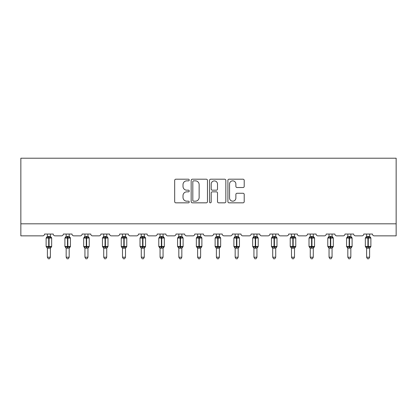 <?xml version="1.0" encoding="UTF-8"?>
<svg xmlns="http://www.w3.org/2000/svg" width="417" height="417" viewBox="0 0 417 417"><rect width="100%" height="100%" fill="white"/><g stroke="black" fill="none" stroke-linecap="round" stroke-linejoin="round"><path stroke-width="0.63" d="M189.24 180.029A0.829 0.829 0 0 0 188.416 179.201L175.859 179.201A1.183 1.183 0 0 0 174.681 180.384L174.681 201.651A1.183 1.183 0 0 0 175.859 202.834L188.416 202.834A0.829 0.829 0 0 0 189.24 202.005A0.829 0.829 0 0 0 188.416 201.176L186.79 201.176A3.779 3.779 0 0 1 183.011 197.397L183.011 195.625A3.779 3.779 0 0 1 186.79 191.846L188.416 191.846A0.829 0.829 0 0 0 189.24 191.017A0.829 0.829 0 0 0 188.416 190.188L186.79 190.188A3.779 3.779 0 0 1 183.011 186.409L183.011 184.637A3.779 3.779 0 0 1 186.79 180.858L188.416 180.858A0.829 0.829 0 0 0 189.24 180.029M243.028 187.53A1.183 1.183 0 0 0 244.211 186.352L244.211 180.384A1.183 1.183 0 0 0 243.028 179.201L229.089 179.201A1.183 1.183 0 0 0 227.906 180.384L227.906 201.651A1.183 1.183 0 0 0 229.089 202.834L243.028 202.834A1.183 1.183 0 0 0 244.211 201.651L244.211 194.442A1.183 1.183 0 0 0 243.028 193.264L237.065 193.264A1.183 1.183 0 0 0 235.881 194.442L235.881 198.018A3.159 3.159 0 0 1 232.722 201.176A3.159 3.159 0 0 1 229.558 198.018L229.558 184.017A3.159 3.159 0 0 1 232.722 180.858A3.159 3.159 0 0 1 235.881 184.017L235.881 186.352A1.183 1.183 0 0 0 237.065 187.53L243.028 187.53M396.15 223.814L396.15 158.215L20.85 158.215L20.85 235.855L42.758 235.855A1.804 1.804 0 0 0 44.562 234.046L53.23 234.046A1.804 1.804 0 0 0 55.034 235.855L61.534 235.855A1.804 1.804 0 0 0 63.337 234.046L72.005 234.046A1.804 1.804 0 0 0 73.809 235.855L80.309 235.855A1.804 1.804 0 0 0 82.118 234.046L90.781 234.046A1.804 1.804 0 0 0 92.59 235.855L99.09 235.855A1.804 1.804 0 0 0 100.893 234.046L109.562 234.046A1.804 1.804 0 0 0 111.365 235.855L117.865 235.855A1.804 1.804 0 0 0 119.669 234.046L128.337 234.046A1.804 1.804 0 0 0 130.14 235.855L136.64 235.855A1.804 1.804 0 0 0 138.449 234.046L147.112 234.046A1.804 1.804 0 0 0 148.921 235.855L155.421 235.855A1.804 1.804 0 0 0 157.225 234.046L165.893 234.046A1.804 1.804 0 0 0 167.697 235.855L174.197 235.855A1.804 1.804 0 0 0 176 234.046L184.668 234.046A1.804 1.804 0 0 0 186.472 235.855L192.972 235.855A1.804 1.804 0 0 0 194.781 234.046L203.444 234.046A1.804 1.804 0 0 0 205.253 235.855L211.747 235.855A1.804 1.804 0 0 0 213.556 234.046L222.219 234.046A1.804 1.804 0 0 0 224.028 235.855L230.528 235.855A1.804 1.804 0 0 0 232.332 234.046L241 234.046A1.804 1.804 0 0 0 242.803 235.855L249.303 235.855A1.804 1.804 0 0 0 251.107 234.046L259.775 234.046A1.804 1.804 0 0 0 261.579 235.855L268.079 235.855A1.804 1.804 0 0 0 269.888 234.046L278.551 234.046A1.804 1.804 0 0 0 280.36 235.855L286.86 235.855A1.804 1.804 0 0 0 288.663 234.046L297.331 234.046A1.804 1.804 0 0 0 299.135 235.855L305.635 235.855A1.804 1.804 0 0 0 307.438 234.046L316.107 234.046A1.804 1.804 0 0 0 317.91 235.855L324.41 235.855A1.804 1.804 0 0 0 326.219 234.046L334.882 234.046A1.804 1.804 0 0 0 336.691 235.855L343.191 235.855A1.804 1.804 0 0 0 344.995 234.046L353.663 234.046A1.804 1.804 0 0 0 355.466 235.855L361.966 235.855A1.804 1.804 0 0 0 363.77 234.046L372.438 234.046A1.804 1.804 0 0 0 374.242 235.855L396.15 235.855L396.15 223.814L20.85 223.814M207.468 180.384A1.183 1.183 0 0 0 206.285 179.201L192.341 179.201A1.183 1.183 0 0 0 191.163 180.384L191.163 201.651A1.183 1.183 0 0 0 192.341 202.834L206.285 202.834A1.183 1.183 0 0 0 207.468 201.651L207.468 180.384M210.715 179.201L224.659 179.201A1.183 1.183 0 0 1 225.837 180.384L225.837 201.651A1.183 1.183 0 0 1 224.659 202.834L218.69 202.834A1.183 1.183 0 0 1 217.507 201.651L217.507 193.024A1.183 1.183 0 0 0 216.329 191.846L212.368 191.846A1.183 1.183 0 0 0 211.19 193.024L211.19 202.005A0.829 0.829 0 0 1 210.361 202.834A0.829 0.829 0 0 1 209.532 202.005L209.532 180.384A1.183 1.183 0 0 1 210.715 179.201M193.644 180.858A0.829 0.829 0 0 0 192.816 181.682L192.816 200.353A0.829 0.829 0 0 0 193.644 201.176L195.354 201.176A3.779 3.779 0 0 0 199.138 197.397L199.138 184.637A3.779 3.779 0 0 0 195.354 180.858L193.644 180.858M217.507 184.074A3.159 3.159 0 0 0 214.348 180.915A3.159 3.159 0 0 0 211.19 184.074L211.19 189.01A1.183 1.183 0 0 0 212.368 190.188L216.329 190.188A1.183 1.183 0 0 0 217.507 189.01L217.507 184.074M47.392 257.216L50.4 257.216L49.498 258.785L48.294 258.785L47.392 257.216L47.392 248.084A1.324 1.261 180 0 0 46.694 246.979L46.954 246.593L48.716 247.015L48.716 246.473L49.076 246.473L49.076 237.508L50.838 237.93L51.27 237.487A0.599 0.599 0 0 1 51.661 238.05L46.125 238.05L46.125 246.473L48.716 246.473L48.716 237.508L46.954 237.93L46.694 237.544A1.324 1.261 0 0 0 47.392 236.434L50.4 236.496L50.4 234.046M50.4 257.216L50.4 248.032L48.716 248.209L48.716 247.015L49.076 247.015L49.076 246.473L51.661 246.473A0.599 0.599 0 0 1 51.27 247.041L50.4 248.282M48.716 248.209L47.392 248.089M47.392 234.046L47.392 236.444M49.076 248.209L49.076 247.015L50.838 246.593L51.27 247.041M46.954 237.93L47.131 237.419M50.838 237.93L50.4 236.496M50.4 248.032L50.838 246.593M47.392 248.032L46.954 246.593M66.167 257.216L69.175 257.216L68.273 258.785L67.069 258.785L66.167 257.216L66.167 248.084A1.324 1.261 180 0 0 65.474 246.979L65.73 246.593L67.491 247.015L67.491 246.473L67.851 246.473L67.851 237.508L69.613 237.93L70.046 237.487A0.599 0.599 0 0 1 70.442 238.05L64.906 238.05L64.906 246.473L67.491 246.473L67.491 237.508L65.73 237.93L65.474 237.544A1.324 1.261 0 0 0 66.167 236.434L69.18 236.496L69.175 234.046M69.175 257.216L69.18 248.032L67.491 248.209L67.491 247.015L67.851 247.015L67.851 246.473L70.442 246.473A0.599 0.599 0 0 1 70.046 247.041L69.175 248.282M67.491 248.209L66.167 248.089M66.167 234.046L66.167 236.444M67.851 248.209L67.851 247.015L69.613 246.593L70.046 247.041M65.73 237.93L65.907 237.419M69.613 237.93L69.18 236.496M69.18 248.032L69.613 246.593M66.167 248.032L65.73 246.593M84.943 257.216L87.956 257.216L87.049 258.785L85.85 258.785L84.943 257.216L84.943 248.084A1.324 1.261 180 0 0 84.25 246.979L84.51 246.593L86.267 247.015L86.267 246.473L86.632 246.473L86.632 237.508L88.388 237.93L88.821 237.487A0.599 0.599 0 0 1 89.217 238.05L83.681 238.05L83.681 246.473L86.267 246.473L86.267 237.508L84.51 237.93L84.25 237.544A1.324 1.261 0 0 0 84.943 236.434L87.956 236.496L87.956 234.046M87.956 257.216L87.956 248.032L86.267 248.209L86.267 247.015L86.632 247.015L86.632 246.473L89.217 246.473A0.599 0.599 0 0 1 88.821 247.041L87.956 248.282M86.267 248.209L84.943 248.089M84.943 234.046L84.943 236.444M86.632 248.209L86.632 247.015L88.388 246.593L88.821 247.041M84.51 237.93L84.687 237.419M88.388 237.93L87.956 236.496M87.956 248.032L88.388 246.593M84.943 248.032L84.51 246.593M103.724 257.216L106.731 257.216L105.829 258.785L104.625 258.785L103.724 257.216L103.724 248.084A1.324 1.261 180 0 0 103.025 246.979L103.286 246.593L105.048 247.015L105.048 246.473L105.407 246.473L105.407 237.508L107.169 237.93L107.602 237.487A0.599 0.599 0 0 1 107.993 238.05L102.457 238.05L102.457 246.473L105.048 246.473L105.048 237.508L103.286 237.93L103.025 237.544A1.324 1.261 0 0 0 103.724 236.434L106.731 236.496L106.731 234.046M106.731 257.216L106.731 248.032L105.048 248.209L105.048 247.015L105.407 247.015L105.407 246.473L107.993 246.473A0.599 0.599 0 0 1 107.602 247.041L106.731 248.282M105.048 248.209L103.724 248.089M103.724 234.046L103.724 236.444M105.407 248.209L105.407 247.015L107.169 246.593L107.602 247.041M103.286 237.93L103.463 237.419M107.169 237.93L106.731 236.496M106.731 248.032L107.169 246.593M103.718 248.032L103.286 246.593M122.499 257.216L125.507 257.216L124.605 258.785L123.401 258.785L122.499 257.216L122.499 248.084A1.324 1.261 180 0 0 121.806 246.979L122.061 246.593L123.823 247.015L123.823 246.473L124.183 246.473L124.183 237.508L125.944 237.93L126.377 237.487A0.599 0.599 0 0 1 126.773 238.05L121.232 238.05L121.232 246.473L123.823 246.473L123.823 237.508L122.061 237.93L121.806 237.544A1.324 1.261 0 0 0 122.499 236.434L125.507 236.496L125.507 234.046M125.507 257.216L125.507 248.032L123.823 248.209L123.823 247.015L124.183 247.015L124.183 246.473L126.773 246.473A0.599 0.599 0 0 1 126.377 247.041L125.507 248.282M123.823 248.209L122.499 248.089M122.499 234.046L122.499 236.444M124.183 248.209L124.183 247.015L125.944 246.593L126.377 247.041M122.061 237.93L122.238 237.419M125.944 237.93L125.507 236.496M125.507 248.032L125.944 246.593M122.499 248.032L122.061 246.593M141.274 257.216L144.287 257.216L143.38 258.785L142.181 258.785L141.274 257.216L141.274 248.084A1.324 1.261 180 0 0 140.581 246.979L140.842 246.593L142.598 247.015L142.598 246.473L142.963 246.473L142.963 237.508L144.72 237.93L145.152 237.487A0.599 0.599 0 0 1 145.549 238.05L140.013 238.05L140.013 246.473L142.598 246.473L142.598 237.508L140.842 237.93L140.581 237.544A1.324 1.261 0 0 0 141.274 236.434L144.287 236.496L144.287 234.046M144.287 257.216L144.287 248.032L142.598 248.209L142.598 247.015L142.963 247.015L142.963 246.473L145.549 246.473A0.599 0.599 0 0 1 145.152 247.041L144.287 248.282M142.598 248.209L141.274 248.089M141.274 234.046L141.274 236.444M142.963 248.209L142.963 247.015L144.72 246.593L145.152 247.041M140.842 237.93L141.014 237.419M144.72 237.93L144.287 236.496M144.287 248.032L144.72 246.593M141.274 248.032L140.842 246.593M160.055 257.216L163.063 257.216L162.161 258.785L160.957 258.785L160.055 257.216L160.055 248.084A1.324 1.261 180 0 0 159.357 246.979L159.617 246.593L161.379 247.015L161.379 246.473L161.739 246.473L161.739 237.508L163.5 237.93L163.933 237.487A0.599 0.599 0 0 1 164.324 238.05L158.788 238.05L158.788 246.473L161.379 246.473L161.379 237.508L159.617 237.93L159.357 237.544A1.324 1.261 0 0 0 160.055 236.434L163.063 236.496L163.063 234.046M163.063 257.216L163.063 248.032L161.379 248.209L161.379 247.015L161.739 247.015L161.739 246.473L164.324 246.473A0.599 0.599 0 0 1 163.933 247.041L163.063 248.282M161.379 248.209L160.055 248.089M160.055 234.046L160.055 236.444M161.739 248.209L161.739 247.015L163.5 246.593L163.933 247.041M159.617 237.93L159.794 237.419M163.5 237.93L163.063 236.496M163.063 248.032L163.5 246.593M160.05 248.032L159.617 246.593M178.83 257.216L181.838 257.216L180.936 258.785L179.732 258.785L178.83 257.216L178.83 248.084A1.324 1.261 180 0 0 178.132 246.979L178.393 246.593L180.154 247.015L180.154 246.473L180.514 246.473L180.514 237.508L182.276 237.93L182.709 237.487A0.599 0.599 0 0 1 183.105 238.05L177.564 238.05L177.564 246.473L180.154 246.473L180.154 237.508L178.393 237.93L178.132 237.544A1.324 1.261 0 0 0 178.83 236.434L181.838 236.496L181.838 234.046M181.838 257.216L181.838 248.032L180.154 248.209L180.154 247.015L180.514 247.015L180.514 246.473L183.105 246.473A0.599 0.599 0 0 1 182.709 247.041L181.838 248.282M180.154 248.209L178.83 248.089M178.83 234.046L178.83 236.444M180.514 248.209L180.514 247.015L182.276 246.593L182.709 247.041M178.393 237.93L178.57 237.419M182.276 237.93L181.838 236.496M181.838 248.032L182.276 246.593M178.83 248.032L178.393 246.593M197.606 257.216L200.613 257.216L199.712 258.785L198.513 258.785L197.606 257.216L197.606 248.084A1.324 1.261 180 0 0 196.913 246.979L197.168 246.593L198.93 247.015L198.93 246.473L199.29 246.473L199.29 237.508L201.051 237.93L201.484 237.487A0.599 0.599 0 0 1 201.88 238.05L196.344 238.05L196.344 246.473L198.93 246.473L198.93 237.508L197.168 237.93L196.913 237.544A1.324 1.261 0 0 0 197.606 236.434L200.619 236.496L200.613 234.046M200.613 257.216L200.619 248.032L198.93 248.209L198.93 247.015L199.29 247.015L199.29 246.473L201.88 246.473A0.599 0.599 0 0 1 201.484 247.041L200.613 248.282M198.93 248.209L197.606 248.089M197.606 234.046L197.606 236.444M199.29 248.209L199.29 247.015L201.051 246.593L201.484 247.041M197.168 237.93L197.345 237.419M201.051 237.93L200.619 236.496M200.619 248.032L201.051 246.593M197.606 248.032L197.168 246.593M216.387 257.216L219.394 257.216L218.487 258.785L217.288 258.785L216.387 257.216L216.387 248.084A1.324 1.261 180 0 0 215.688 246.979L215.949 246.593L217.71 247.015L217.71 246.473L218.07 246.473L218.07 237.508L219.832 237.93L220.259 237.487A0.599 0.599 0 0 1 220.656 238.05L215.12 238.05L215.12 246.473L217.71 246.473L217.71 237.508L215.949 237.93L215.688 237.544A1.324 1.261 0 0 0 216.387 236.434L219.394 236.496L219.394 234.046M219.394 257.216L219.394 248.032L217.71 248.209L217.71 247.015L218.07 247.015L218.07 246.473L220.656 246.473A0.599 0.599 0 0 1 220.259 247.041L219.394 248.282M217.71 248.209L216.387 248.089M216.387 234.046L216.387 236.444M218.07 248.209L218.07 247.015L219.832 246.593L220.259 247.041M215.949 237.93L216.126 237.419M219.832 237.93L219.394 236.496M219.394 248.032L219.832 246.593M216.381 248.032L215.949 246.593M235.162 257.216L238.17 257.216L237.268 258.785L236.064 258.785L235.162 257.216L235.162 248.084A1.324 1.261 180 0 0 234.463 246.979L234.724 246.593L236.486 247.015L236.486 246.473L236.846 246.473L236.846 237.508L238.607 237.93L239.04 237.487A0.599 0.599 0 0 1 239.436 238.05L233.895 238.05L233.895 246.473L236.486 246.473L236.486 237.508L234.724 237.93L234.463 237.544A1.324 1.261 0 0 0 235.162 236.434L238.17 236.496L238.17 234.046M238.17 257.216L238.17 248.032L236.486 248.209L236.486 247.015L236.846 247.015L236.846 246.473L239.436 246.473A0.599 0.599 0 0 1 239.04 247.041L238.17 248.282M236.486 248.209L235.162 248.089M235.162 234.046L235.162 236.444M236.846 248.209L236.846 247.015L238.607 246.593L239.04 247.041M234.724 237.93L234.901 237.419M238.607 237.93L238.17 236.496M238.17 248.032L238.607 246.593M235.162 248.032L234.724 246.593M253.937 257.216L256.945 257.216L256.043 258.785L254.839 258.785L253.937 257.216L253.937 248.084A1.324 1.261 180 0 0 253.244 246.979L253.5 246.593L255.261 247.015L255.261 246.473L255.621 246.473L255.621 237.508L257.383 237.93L257.815 237.487A0.599 0.599 0 0 1 258.212 238.05L252.676 238.05L252.676 246.473L255.261 246.473L255.261 237.508L253.5 237.93L253.244 237.544A1.324 1.261 0 0 0 253.937 236.434L256.95 236.496L256.945 234.046M256.945 257.216L256.95 248.032L255.261 248.209L255.261 247.015L255.621 247.015L255.621 246.473L258.212 246.473A0.599 0.599 0 0 1 257.815 247.041L256.945 248.282M255.261 248.209L253.937 248.089M253.937 234.046L253.937 236.444M255.621 248.209L255.621 247.015L257.383 246.593L257.815 247.041M253.5 237.93L253.677 237.419M257.383 237.93L256.95 236.496M256.95 248.032L257.383 246.593M253.937 248.032L253.5 246.593M272.713 257.216L275.726 257.216L274.819 258.785L273.62 258.785L272.713 257.216L272.713 248.084A1.324 1.261 180 0 0 272.02 246.979L272.28 246.593L274.037 247.015L274.037 246.473L274.402 246.473L274.402 237.508L276.158 237.93L276.591 237.487A0.599 0.599 0 0 1 276.987 238.05L271.451 238.05L271.451 246.473L274.037 246.473L274.037 237.508L272.28 237.93L272.02 237.544A1.324 1.261 0 0 0 272.713 236.434L275.726 236.496L275.726 234.046M275.726 257.216L275.726 248.032L274.037 248.209L274.037 247.015L274.402 247.015L274.402 246.473L276.987 246.473A0.599 0.599 0 0 1 276.591 247.041L275.726 248.282M274.037 248.209L272.713 248.089M272.713 234.046L272.713 236.444M274.402 248.209L274.402 247.015L276.158 246.593L276.591 247.041M272.28 237.93L272.457 237.419M276.158 237.93L275.726 236.496M275.726 248.032L276.158 246.593M272.713 248.032L272.28 246.593M291.493 257.216L294.501 257.216L293.599 258.785L292.395 258.785L291.493 257.216L291.493 248.084A1.324 1.261 180 0 0 290.795 246.979L291.056 246.593L292.817 247.015L292.817 246.473L293.177 246.473L293.177 237.508L294.939 237.93L295.372 237.487A0.599 0.599 0 0 1 295.768 238.05L290.227 238.05L290.227 246.473L292.817 246.473L292.817 237.508L291.056 237.93L290.795 237.544A1.324 1.261 0 0 0 291.493 236.434L294.501 236.496L294.501 234.046M294.501 257.216L294.501 248.032L292.817 248.209L292.817 247.015L293.177 247.015L293.177 246.473L295.768 246.473A0.599 0.599 0 0 1 295.372 247.041L294.501 248.282M292.817 248.209L291.493 248.089M291.493 234.046L291.493 236.444M293.177 248.209L293.177 247.015L294.939 246.593L295.372 247.041M291.056 237.93L291.233 237.419M294.939 237.93L294.501 236.496M294.501 248.032L294.939 246.593M291.493 248.032L291.056 246.593M310.269 257.216L313.276 257.216L312.375 258.785L311.171 258.785L310.269 257.216L310.269 248.084A1.324 1.261 180 0 0 309.576 246.979L309.831 246.593L311.593 247.015L311.593 246.473L311.952 246.473L311.952 237.508L313.714 237.93L314.147 237.487A0.599 0.599 0 0 1 314.543 238.05L309.007 238.05L309.007 246.473L311.593 246.473L311.593 237.508L309.831 237.93L309.576 237.544A1.324 1.261 0 0 0 310.269 236.434L313.282 236.496L313.276 234.046M313.276 257.216L313.282 248.032L311.593 248.209L311.593 247.015L311.952 247.015L311.952 246.473L314.543 246.473A0.599 0.599 0 0 1 314.147 247.041L313.276 248.282M311.593 248.209L310.269 248.089M310.269 234.046L310.269 236.444M311.952 248.209L311.952 247.015L313.714 246.593L314.147 247.041M309.831 237.93L310.008 237.419M313.714 237.93L313.282 236.496M313.282 248.032L313.714 246.593M310.269 248.032L309.831 246.593M329.044 257.216L332.057 257.216L331.15 258.785L329.951 258.785L329.044 257.216L329.044 248.084A1.324 1.261 180 0 0 328.351 246.979L328.612 246.593L330.368 247.015L330.368 246.473L330.733 246.473L330.733 237.508L332.49 237.93L332.922 237.487A0.599 0.599 0 0 1 333.319 238.05L327.783 238.05L327.783 246.473L330.368 246.473L330.368 237.508L328.612 237.93L328.351 237.544A1.324 1.261 0 0 0 329.044 236.434L332.057 236.496L332.057 234.046M332.057 257.216L332.057 248.032L330.368 248.209L330.368 247.015L330.733 247.015L330.733 246.473L333.319 246.473A0.599 0.599 0 0 1 332.922 247.041L332.057 248.282M330.368 248.209L329.044 248.089M329.044 234.046L329.044 236.444M330.733 248.209L330.733 247.015L332.49 246.593L332.922 247.041M328.612 237.93L328.789 237.419M332.49 237.93L332.057 236.496M332.057 248.032L332.49 246.593M329.044 248.032L328.612 246.593M347.825 257.216L350.833 257.216L349.931 258.785L348.727 258.785L347.825 257.216L347.825 248.084A1.324 1.261 180 0 0 347.126 246.979L347.387 246.593L349.149 247.015L349.149 246.473L349.509 246.473L349.509 237.508L351.27 237.93L351.703 237.487A0.599 0.599 0 0 1 352.094 238.05L346.558 238.05L346.558 246.473L349.149 246.473L349.149 237.508L347.387 237.93L347.126 237.544A1.324 1.261 0 0 0 347.825 236.434L350.833 236.496L350.833 234.046M350.833 257.216L350.833 248.032L349.149 248.209L349.149 247.015L349.509 247.015L349.509 246.473L352.094 246.473A0.599 0.599 0 0 1 351.703 247.041L350.833 248.282M349.149 248.209L347.825 248.089M347.825 234.046L347.825 236.444M349.509 248.209L349.509 247.015L351.27 246.593L351.703 247.041M347.387 237.93L347.564 237.419M351.27 237.93L350.833 236.496M350.833 248.032L351.27 246.593M347.82 248.032L347.387 246.593M366.6 257.216L369.608 257.216L368.706 258.785L367.502 258.785L366.6 257.216L366.6 248.084A1.324 1.261 180 0 0 365.907 246.979L366.162 246.593L367.924 247.015L367.924 246.473L368.284 246.473L368.284 237.508L370.046 237.93L370.478 237.487A0.599 0.599 0 0 1 370.875 238.05L365.339 238.05L365.339 246.473L367.924 246.473L367.924 237.508L366.162 237.93L365.907 237.544A1.324 1.261 0 0 0 366.6 236.434L369.608 236.496L369.608 234.046M369.608 257.216L369.608 248.032L367.924 248.209L367.924 247.015L368.284 247.015L368.284 246.473L370.875 246.473A0.599 0.599 0 0 1 370.478 247.041L369.608 248.282M367.924 248.209L366.6 248.089M366.6 234.046L366.6 236.444M368.284 248.209L368.284 247.015L370.046 246.593L370.478 247.041M366.162 237.93L366.34 237.419M370.046 237.93L369.608 236.496M369.608 248.032L370.046 246.593M366.6 248.032L366.162 246.593M49.076 236.319L49.076 237.508L48.716 237.508L48.716 236.319M51.093 237.544A1.324 1.261 0 0 1 50.4 236.434M50.4 248.089A1.324 1.261 180 0 1 51.093 246.979M67.851 236.319L67.851 237.508L67.491 237.508L67.491 236.319M69.874 237.544A1.324 1.261 0 0 1 69.175 236.434M69.175 248.089A1.324 1.261 180 0 1 69.874 246.979M86.632 236.319L86.632 237.508L86.267 237.508L86.267 236.319M88.649 237.544A1.324 1.261 0 0 1 87.956 236.434M87.956 248.089A1.324 1.261 180 0 1 88.649 246.979M105.407 236.319L105.407 237.508L105.048 237.508L105.048 236.319M107.424 237.544A1.324 1.261 0 0 1 106.731 236.434M106.731 248.089A1.324 1.261 180 0 1 107.424 246.979M124.183 236.319L124.183 237.508L123.823 237.508L123.823 236.319M126.205 237.544A1.324 1.261 0 0 1 125.507 236.434M125.507 248.089A1.324 1.261 180 0 1 126.205 246.979M142.963 236.319L142.963 237.508L142.598 237.508L142.598 236.319M144.98 237.544A1.324 1.261 0 0 1 144.287 236.434M144.287 248.089A1.324 1.261 180 0 1 144.98 246.979M161.739 236.319L161.739 237.508L161.379 237.508L161.379 236.319M163.756 237.544A1.324 1.261 0 0 1 163.063 236.434M163.063 248.089A1.324 1.261 180 0 1 163.756 246.979M180.514 236.319L180.514 237.508L180.154 237.508L180.154 236.319M182.537 237.544A1.324 1.261 0 0 1 181.838 236.434M181.838 248.089A1.324 1.261 180 0 1 182.537 246.979M199.29 236.319L199.29 237.508L198.93 237.508L198.93 236.319M201.312 237.544A1.324 1.261 0 0 1 200.613 236.434M200.613 248.089A1.324 1.261 180 0 1 201.312 246.979M218.07 236.319L218.07 237.508L217.71 237.508L217.71 236.319M220.087 237.544A1.324 1.261 0 0 1 219.394 236.434M219.394 248.089A1.324 1.261 180 0 1 220.087 246.979M236.846 236.319L236.846 237.508L236.486 237.508L236.486 236.319M238.868 237.544A1.324 1.261 0 0 1 238.17 236.434M238.17 248.089A1.324 1.261 180 0 1 238.868 246.979M255.621 236.319L255.621 237.508L255.261 237.508L255.261 236.319M257.643 237.544A1.324 1.261 0 0 1 256.945 236.434M256.945 248.089A1.324 1.261 180 0 1 257.643 246.979M274.402 236.319L274.402 237.508L274.037 237.508L274.037 236.319M276.419 237.544A1.324 1.261 0 0 1 275.726 236.434M275.726 248.089A1.324 1.261 180 0 1 276.419 246.979M293.177 236.319L293.177 237.508L292.817 237.508L292.817 236.319M295.194 237.544A1.324 1.261 0 0 1 294.501 236.434M294.501 248.089A1.324 1.261 180 0 1 295.194 246.979M311.952 236.319L311.952 237.508L311.593 237.508L311.593 236.319M313.975 237.544A1.324 1.261 0 0 1 313.276 236.434M313.276 248.089A1.324 1.261 180 0 1 313.975 246.979M330.733 236.319L330.733 237.508L330.368 237.508L330.368 236.319M332.75 237.544A1.324 1.261 0 0 1 332.057 236.434M332.057 248.089A1.324 1.261 180 0 1 332.75 246.979M349.509 236.319L349.509 237.508L349.149 237.508L349.149 236.319M351.526 237.544A1.324 1.261 0 0 1 350.833 236.434M350.833 248.089A1.324 1.261 180 0 1 351.526 246.979M368.284 236.319L368.284 237.508L367.924 237.508L367.924 236.319M370.306 237.544A1.324 1.261 0 0 1 369.608 236.434M369.608 248.089A1.324 1.261 180 0 1 370.306 246.979M51.661 246.473L51.661 238.05M47.392 248.282L46.125 246.473M47.392 236.241L46.125 238.05M51.27 237.487L50.4 236.241M70.442 246.473L70.442 238.05M66.167 248.282L64.906 246.473M66.167 236.241L64.906 238.05M70.046 237.487L69.175 236.241M89.217 246.473L89.217 238.05M84.943 248.282L83.681 246.473M84.943 236.241L83.681 238.05M88.821 237.487L87.956 236.241M107.993 246.473L107.993 238.05M103.724 248.282L102.457 246.473M103.724 236.241L102.457 238.05M107.602 237.487L106.731 236.241M126.773 246.473L126.773 238.05M122.499 248.282L121.232 246.473M122.499 236.241L121.232 238.05M126.377 237.487L125.507 236.241M145.549 246.473L145.549 238.05M141.274 248.282L140.013 246.473M141.274 236.241L140.013 238.05M145.152 237.487L144.287 236.241M164.324 246.473L164.324 238.05M160.055 248.282L158.788 246.473M160.055 236.241L158.788 238.05M163.933 237.487L163.063 236.241M183.105 246.473L183.105 238.05M178.83 248.282L177.564 246.473M178.83 236.241L177.564 238.05M182.709 237.487L181.838 236.241M201.88 246.473L201.88 238.05M197.606 248.282L196.344 246.473M197.606 236.241L196.344 238.05M201.484 237.487L200.613 236.241M220.656 246.473L220.656 238.05M216.387 248.282L215.12 246.473M216.387 236.241L215.12 238.05M220.259 237.487L219.394 236.241M239.436 246.473L239.436 238.05M235.162 248.282L233.895 246.473M235.162 236.241L233.895 238.05M239.04 237.487L238.17 236.241M258.212 246.473L258.212 238.05M253.937 248.282L252.676 246.473M253.937 236.241L252.676 238.05M257.815 237.487L256.945 236.241M276.987 246.473L276.987 238.05M272.713 248.282L271.451 246.473M272.713 236.241L271.451 238.05M276.591 237.487L275.726 236.241M295.768 246.473L295.768 238.05M291.493 248.282L290.227 246.473M291.493 236.241L290.227 238.05M295.372 237.487L294.501 236.241M314.543 246.473L314.543 238.05M310.269 248.282L309.007 246.473M310.269 236.241L309.007 238.05M314.147 237.487L313.276 236.241M333.319 246.473L333.319 238.05M329.044 248.282L327.783 246.473M329.044 236.241L327.783 238.05M332.922 237.487L332.057 236.241M352.094 246.473L352.094 238.05M347.825 248.282L346.558 246.473M347.825 236.241L346.558 238.05M351.703 237.487L350.833 236.241M370.875 246.473L370.875 238.05M366.6 248.282L365.339 246.473M366.6 236.241L365.339 238.05M370.478 237.487L369.608 236.241"/></g></svg>
